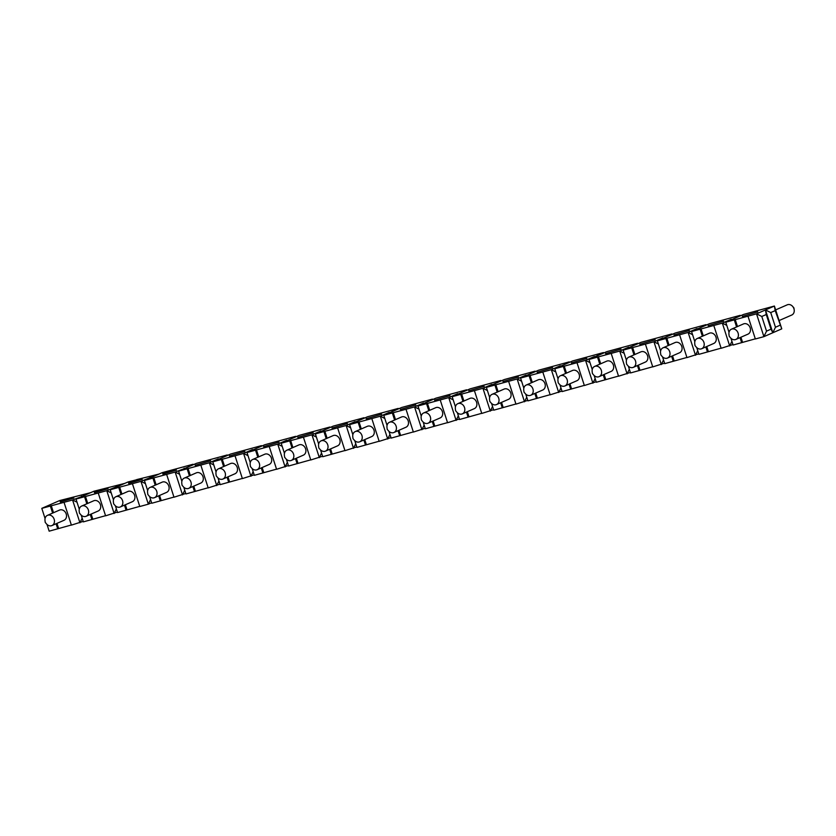 <?xml version="1.0" encoding="UTF-8"?>
<svg xmlns="http://www.w3.org/2000/svg" width="836" height="836" viewBox="0 0 836 836"><rect width="100%" height="100%" fill="white"/><g stroke="black" fill="none" stroke-linecap="round" stroke-linejoin="round"><path stroke-width="1.25" d="M316.405 437.061L311.964 434.835L281.189 443.216L299.048 435.41L329.823 427.039L329.917 427.562M111.209 492.906L106.778 490.68L98.23 493.01L105.597 515.822L117.406 512.071M105.555 515.687L83.37 521.873L81.186 515.122M136.655 479.76L128.054 481.954L110.195 489.75L113.466 499.876M151.598 502.76L148.338 504.181L150.564 499.531M775.641 309.895L787.251 304.826A5.58 4.588 66.4 0 1 790.783 304.973A5.58 4.588 66.4 0 1 792.706 306.488A5.58 4.588 66.4 0 1 794.2 309.916A5.58 4.588 66.4 0 1 791.723 315.047L779.089 320.564M731.949 329.018A5.58 4.588 -113.6 0 0 731.427 329.196A5.58 4.588 -113.6 0 0 728.95 334.327L729.201 336.26L730.445 337.754A5.58 4.588 -113.6 0 0 735.377 339.604A5.58 4.588 -113.6 0 0 735.899 339.426A5.58 4.588 -113.6 0 0 738.104 333.104A5.58 4.588 -113.6 0 0 731.949 329.018M731.427 329.196L743.486 323.929A5.58 4.588 66.4 0 1 744.009 323.751A5.58 4.588 66.4 0 1 750.059 327.524A5.58 4.588 66.4 0 1 747.948 334.16L735.899 339.426M697.757 338.319A5.58 4.588 -113.6 0 0 697.234 338.507A5.58 4.588 -113.6 0 0 694.747 343.638L694.998 345.571L696.252 347.065A5.58 4.588 -113.6 0 0 701.174 348.915A5.58 4.588 -113.6 0 0 701.697 348.727A5.58 4.588 -113.6 0 0 703.912 342.405A5.58 4.588 -113.6 0 0 697.757 338.319M697.234 338.507L709.294 333.24A5.58 4.588 66.4 0 1 709.816 333.052A5.58 4.588 66.4 0 1 715.856 336.824A5.58 4.588 66.4 0 1 713.756 343.46L701.697 348.727M663.554 347.63A5.58 4.588 -113.6 0 0 663.032 347.818A5.58 4.588 -113.6 0 0 660.555 352.949L660.806 354.872L662.049 356.366A5.58 4.588 -113.6 0 0 666.982 358.226A5.58 4.588 -113.6 0 0 667.504 358.038A5.58 4.588 -113.6 0 0 669.709 351.716A5.58 4.588 -113.6 0 0 663.554 347.63M663.032 347.818L675.091 342.551A5.58 4.588 66.4 0 1 675.613 342.363A5.58 4.588 66.4 0 1 681.664 346.135A5.58 4.588 66.4 0 1 679.553 352.771L667.504 358.038M629.362 356.941A5.58 4.588 -113.6 0 0 628.839 357.118A5.58 4.588 -113.6 0 0 626.352 362.249L626.603 364.182L627.857 365.677A5.58 4.588 -113.6 0 0 632.779 367.526A5.58 4.588 -113.6 0 0 633.301 367.349A5.58 4.588 -113.6 0 0 635.517 361.027A5.58 4.588 -113.6 0 0 629.362 356.941M628.839 357.118L640.898 351.851A5.58 4.588 66.4 0 1 641.421 351.674A5.58 4.588 66.4 0 1 647.461 355.436A5.58 4.588 66.4 0 1 645.361 362.082L633.301 367.349M595.159 366.241A5.58 4.588 -113.6 0 0 594.636 366.429A5.58 4.588 -113.6 0 0 592.16 371.56L592.41 373.493L593.654 374.988A5.58 4.588 -113.6 0 0 598.586 376.837A5.58 4.588 -113.6 0 0 599.098 376.649A5.58 4.588 -113.6 0 0 601.314 370.327A5.58 4.588 -113.6 0 0 595.159 366.241M594.636 366.429L606.696 361.162A5.58 4.588 66.4 0 1 607.218 360.974A5.58 4.588 66.4 0 1 613.269 364.747A5.58 4.588 66.4 0 1 611.158 371.383L599.098 376.649M560.966 375.552A5.58 4.588 -113.6 0 0 560.444 375.74A5.58 4.588 -113.6 0 0 557.957 380.871L558.208 382.794L559.462 384.288A5.58 4.588 -113.6 0 0 564.384 386.148A5.58 4.588 -113.6 0 0 564.906 385.96A5.58 4.588 -113.6 0 0 567.121 379.638A5.58 4.588 -113.6 0 0 560.966 375.552M560.444 375.74L572.503 370.473A5.58 4.588 66.4 0 1 573.026 370.285A5.58 4.588 66.4 0 1 579.066 374.058A5.58 4.588 66.4 0 1 576.965 380.693L564.906 385.96M526.764 384.863A5.58 4.588 -113.6 0 0 526.241 385.041A5.58 4.588 -113.6 0 0 523.764 390.172L524.005 392.105L525.259 393.599A5.58 4.588 -113.6 0 0 530.191 395.449A5.58 4.588 -113.6 0 0 530.703 395.271A5.58 4.588 -113.6 0 0 532.919 388.949A5.58 4.588 -113.6 0 0 526.764 384.863M526.241 385.041L538.3 379.774A5.58 4.588 66.4 0 1 538.823 379.596A5.58 4.588 66.4 0 1 544.873 383.358A5.58 4.588 66.4 0 1 542.763 390.004L530.703 395.271M492.571 394.164A5.58 4.588 -113.6 0 0 492.049 394.352A5.58 4.588 -113.6 0 0 489.562 399.483L489.812 401.416L491.056 402.91A5.58 4.588 -113.6 0 0 495.988 404.76A5.58 4.588 -113.6 0 0 496.511 404.572A5.58 4.588 -113.6 0 0 498.726 398.25A5.58 4.588 -113.6 0 0 492.571 394.164M492.049 394.352L504.108 389.085A5.58 4.588 66.4 0 1 504.63 388.897A5.58 4.588 66.4 0 1 510.671 392.669A5.58 4.588 66.4 0 1 508.57 399.305L496.511 404.572M458.368 403.474A5.58 4.588 -113.6 0 0 457.846 403.663A5.58 4.588 -113.6 0 0 455.369 408.794L455.61 410.716L456.864 412.211A5.58 4.588 -113.6 0 0 461.796 414.06A5.58 4.588 -113.6 0 0 462.308 413.883A5.58 4.588 -113.6 0 0 464.523 407.56A5.58 4.588 -113.6 0 0 458.368 403.474M457.846 403.663L469.905 398.396A5.58 4.588 66.4 0 1 470.428 398.208A5.58 4.588 66.4 0 1 476.478 401.98A5.58 4.588 66.4 0 1 474.367 408.616L462.308 413.883M424.176 412.785A5.58 4.588 -113.6 0 0 423.653 412.963A5.58 4.588 -113.6 0 0 421.166 418.094L421.417 420.027L422.661 421.522A5.58 4.588 -113.6 0 0 427.593 423.371A5.58 4.588 -113.6 0 0 428.116 423.194A5.58 4.588 -113.6 0 0 430.331 416.871A5.58 4.588 -113.6 0 0 424.176 412.785M423.653 412.963L435.713 407.696A5.58 4.588 66.4 0 1 436.235 407.519A5.58 4.588 66.4 0 1 442.275 411.281A5.58 4.588 66.4 0 1 440.175 417.927L428.116 423.194M389.973 422.086A5.58 4.588 -113.6 0 0 389.451 422.274A5.58 4.588 -113.6 0 0 386.974 427.405L387.214 429.338L388.468 430.833A5.58 4.588 -113.6 0 0 393.401 432.682A5.58 4.588 -113.6 0 0 393.913 432.494A5.58 4.588 -113.6 0 0 396.128 426.172A5.58 4.588 -113.6 0 0 389.973 422.086M389.451 422.274L401.51 417.007A5.58 4.588 66.4 0 1 402.032 416.819A5.58 4.588 66.4 0 1 408.083 420.592A5.58 4.588 66.4 0 1 405.972 427.227L393.913 432.494M355.781 431.397A5.58 4.588 -113.6 0 0 355.258 431.575A5.58 4.588 -113.6 0 0 352.771 436.705L353.022 438.639L354.265 440.133A5.58 4.588 -113.6 0 0 359.198 441.983A5.58 4.588 -113.6 0 0 359.72 441.805A5.58 4.588 -113.6 0 0 361.936 435.483A5.58 4.588 -113.6 0 0 355.781 431.397M355.258 431.575L367.317 426.318A5.58 4.588 66.4 0 1 367.84 426.13A5.58 4.588 66.4 0 1 373.88 429.903A5.58 4.588 66.4 0 1 371.78 436.538L359.72 441.805M321.578 440.708A5.58 4.588 -113.6 0 0 321.055 440.885A5.58 4.588 -113.6 0 0 318.579 446.016L318.819 447.95L320.073 449.444A5.58 4.588 -113.6 0 0 325.005 451.294A5.58 4.588 -113.6 0 0 325.517 451.116A5.58 4.588 -113.6 0 0 327.733 444.794A5.58 4.588 -113.6 0 0 321.578 440.708M321.055 440.885L333.115 435.619A5.58 4.588 66.4 0 1 333.637 435.441A5.58 4.588 66.4 0 1 339.688 439.203A5.58 4.588 66.4 0 1 337.577 445.849L325.517 451.116M253.183 459.319A5.58 4.588 -113.6 0 0 252.66 459.497A5.58 4.588 -113.6 0 0 250.183 464.628L250.424 466.561L251.678 468.055A5.58 4.588 -113.6 0 0 256.6 469.905A5.58 4.588 -113.6 0 0 257.122 469.727A5.58 4.588 -113.6 0 0 259.338 463.405A5.58 4.588 -113.6 0 0 253.183 459.319M252.66 459.497L264.719 454.241A5.58 4.588 66.4 0 1 265.242 454.052A5.58 4.588 66.4 0 1 271.292 457.825A5.58 4.588 66.4 0 1 269.182 464.461L257.122 469.727M218.99 468.63A5.58 4.588 -113.6 0 0 218.468 468.808A5.58 4.588 -113.6 0 0 215.981 473.939L216.231 475.872L217.475 477.366A5.58 4.588 -113.6 0 0 222.407 479.216A5.58 4.588 -113.6 0 0 222.93 479.038A5.58 4.588 -113.6 0 0 225.145 472.716A5.58 4.588 -113.6 0 0 218.99 468.63M218.468 468.808L230.527 463.541A5.58 4.588 66.4 0 1 231.049 463.363A5.58 4.588 66.4 0 1 237.09 467.125A5.58 4.588 66.4 0 1 234.989 473.772L222.93 479.038M184.787 477.931A5.58 4.588 -113.6 0 0 184.265 478.119A5.58 4.588 -113.6 0 0 181.788 483.25L182.029 485.183L183.283 486.677A5.58 4.588 -113.6 0 0 188.204 488.527A5.58 4.588 -113.6 0 0 188.727 488.339A5.58 4.588 -113.6 0 0 190.942 482.017A5.58 4.588 -113.6 0 0 184.787 477.931M184.265 478.119L196.324 472.852A5.58 4.588 66.4 0 1 196.847 472.664A5.58 4.588 66.4 0 1 202.887 476.436A5.58 4.588 66.4 0 1 200.786 483.072L188.727 488.339M150.595 487.242A5.58 4.588 -113.6 0 0 150.072 487.419A5.58 4.588 -113.6 0 0 147.585 492.55L147.836 494.484L149.08 495.978A5.58 4.588 -113.6 0 0 154.012 497.828A5.58 4.588 -113.6 0 0 154.535 497.65A5.58 4.588 -113.6 0 0 156.75 491.328A5.58 4.588 -113.6 0 0 150.595 487.242M150.072 487.419L162.132 482.163A5.58 4.588 66.4 0 1 162.644 481.975A5.58 4.588 66.4 0 1 168.694 485.747A5.58 4.588 66.4 0 1 166.594 492.383L154.535 497.65M116.392 496.553A5.58 4.588 -113.6 0 0 115.87 496.73A5.58 4.588 -113.6 0 0 113.393 501.861L113.633 503.794L114.887 505.289A5.58 4.588 -113.6 0 0 119.809 507.138A5.58 4.588 -113.6 0 0 120.332 506.95A5.58 4.588 -113.6 0 0 122.547 500.639A5.58 4.588 -113.6 0 0 116.392 496.553M115.87 496.73L127.929 491.463A5.58 4.588 66.4 0 1 128.451 491.286A5.58 4.588 66.4 0 1 134.491 495.048A5.58 4.588 66.4 0 1 132.391 501.694L120.332 506.95M82.2 505.853A5.58 4.588 -113.6 0 0 81.677 506.041A5.58 4.588 -113.6 0 0 79.19 511.172L79.441 513.105L80.684 514.589A5.58 4.588 -113.6 0 0 85.617 516.449A5.58 4.588 -113.6 0 0 86.139 516.261A5.58 4.588 -113.6 0 0 88.355 509.939A5.58 4.588 -113.6 0 0 82.2 505.853M81.677 506.041L93.736 500.774A5.58 4.588 66.4 0 1 94.249 500.586A5.58 4.588 66.4 0 1 100.299 504.359A5.58 4.588 66.4 0 1 98.199 510.995L86.139 516.261M47.997 515.164A5.58 4.588 -113.6 0 0 47.474 515.342A5.58 4.588 -113.6 0 0 44.998 520.473L45.238 522.406L46.492 523.9A5.58 4.588 -113.6 0 0 51.414 525.75A5.58 4.588 -113.6 0 0 51.937 525.572A5.58 4.588 -113.6 0 0 54.152 519.25A5.58 4.588 -113.6 0 0 47.997 515.164M47.474 515.342L59.534 510.085A5.58 4.588 66.4 0 1 60.056 509.897A5.58 4.588 66.4 0 1 66.096 513.67A5.58 4.588 66.4 0 1 63.996 520.305L51.937 525.572M287.385 450.008A5.58 4.588 -113.6 0 0 286.863 450.196A5.58 4.588 -113.6 0 0 284.376 455.327L284.627 457.261L285.87 458.755A5.58 4.588 -113.6 0 0 290.803 460.605A5.58 4.588 -113.6 0 0 291.325 460.417A5.58 4.588 -113.6 0 0 293.54 454.094A5.58 4.588 -113.6 0 0 287.385 450.008M286.863 450.196L298.922 444.93A5.58 4.588 66.4 0 1 299.445 444.742A5.58 4.588 66.4 0 1 305.485 448.514A5.58 4.588 66.4 0 1 303.384 455.15L291.325 460.417M173.951 497.075L151.765 503.251L149.581 496.511M147.659 490.565L144.398 480.439L175.173 472.068L184.192 468.693M162.769 473.824L176.448 470.104L162.853 474.096M184.265 468.662L193.126 464.785M179.604 474.284L175.173 472.068L182.541 494.881L184.756 490.22M185.801 493.459L173.992 497.211L166.625 474.388M161.202 500.534L159.561 495.455M156.113 484.786L153.834 477.722M160.313 500.931L158.673 495.842M155.224 485.173L152.946 478.119M144.398 480.439L162.257 472.643L193.032 464.262L193.189 464.764M71.353 524.998L49.167 531.173L46.994 524.433M45.071 518.487L41.8 508.361L72.575 499.991L81.604 496.615M60.171 501.746L73.85 498.026L60.265 502.018M81.667 496.584L90.528 492.707M77.016 502.206L72.575 499.991L79.942 522.803L82.168 518.142M83.203 521.382L71.394 525.123L64.027 502.311M58.614 528.457L56.973 523.378M53.525 512.708L51.247 505.644M57.715 528.854L56.075 523.764M52.626 513.095L50.348 506.041M41.8 508.361L59.659 500.565L90.602 492.676M79.263 509.176L76.003 499.061L98.23 493.01M94.374 492.435L108.053 488.715L94.458 492.707M116.361 508.842L114.145 513.492L106.778 490.68L124.731 483.407M92.806 519.156L91.166 514.067M87.717 503.397L85.439 496.344M91.918 519.543L90.278 514.453M86.829 503.784L84.551 496.73M76.003 499.061L93.862 491.255L124.794 483.375M139.748 506.376L117.562 512.562L115.389 505.822M128.566 483.135L142.245 479.415L128.66 483.407M145.412 483.595L140.97 481.369L110.195 489.75M132.422 483.699L139.79 506.511L148.338 504.181L140.97 481.369L158.924 474.096M127.009 509.845L125.369 504.756M121.92 494.086L119.642 487.033M126.111 510.232L124.47 505.153M121.021 494.484L118.743 487.419M136.613 479.624L158.997 474.064M150.501 477.774L149.905 477.471M213.807 464.983L209.366 462.757L178.59 471.138L196.46 463.332L227.235 454.962L227.319 455.484M227.392 455.453L218.395 459.382M210.641 460.793L195.175 465.297L210.641 460.793M248.01 455.672L243.569 453.446L212.793 461.827L230.652 454.032L261.428 445.651L261.522 446.173M261.595 446.142L252.587 450.071M244.844 451.492L229.377 455.986L244.844 451.492M282.202 446.361L277.761 444.146L246.986 452.516L264.855 444.721L295.63 436.34L295.714 436.862M295.787 436.841L286.79 440.771M279.036 442.181L263.57 446.685L279.036 442.181M329.99 427.53L320.982 431.46M313.239 432.87L297.773 437.374L313.239 432.87M350.597 427.75L346.156 425.524L315.381 433.905L333.25 426.109L364.026 417.728L364.109 418.251M364.182 418.219L355.185 422.149M347.431 423.57L331.965 428.074L347.431 423.57M384.8 418.449L380.359 416.224L349.584 424.594L367.443 416.798L398.218 408.417L398.312 408.94M398.385 408.919L398.218 408.417L389.377 412.848M381.634 414.259L366.168 418.763L381.634 414.259M418.993 409.138L414.551 406.913L383.776 415.293L401.646 407.487L432.421 399.117L432.505 399.639M432.578 399.608L423.58 403.537M415.826 404.948L400.36 409.452L415.826 404.948M453.196 399.827L448.754 397.612L417.979 405.982L435.838 398.187L466.613 389.806L466.707 390.328M466.781 390.297L457.773 394.226M450.029 395.647L434.563 400.151L450.029 395.647M487.388 390.527L482.947 388.301L452.171 396.672L470.041 388.876L500.816 380.495L500.9 381.017M500.973 380.997L491.976 384.926M484.222 386.336L468.756 390.84L484.222 386.336M521.591 381.216L517.15 378.99L486.374 387.371L504.233 379.565L535.009 371.194L535.103 371.717M535.176 371.686L526.168 375.615M518.424 377.026L502.958 381.529L518.424 377.026M555.783 371.905L551.342 369.69L520.567 378.06L538.436 370.264L569.212 361.883L569.295 362.406M569.368 362.375L560.371 366.304M552.617 367.725L537.151 372.229L552.617 367.725M589.986 362.605L585.545 360.379L554.77 368.749L572.629 360.953L603.404 352.573L603.498 353.095M603.571 353.074L603.404 352.573L594.563 357.003M586.82 358.414L571.354 362.918L586.82 358.414M624.178 353.294L619.737 351.068L588.962 359.449L606.832 351.642L637.607 343.272L637.701 343.795M637.763 343.763L628.766 347.692M621.012 349.103L605.557 353.607L621.012 349.103M658.381 343.983L653.94 341.767L623.165 350.138L641.024 342.342L671.799 333.961L671.893 334.484M671.966 334.452L662.958 338.381M655.215 339.803L639.749 344.307L655.215 339.803M692.574 334.682L688.132 332.456L657.357 340.827L675.227 333.031L706.002 324.65L706.096 325.183M706.159 325.152L697.161 329.081M689.407 330.492L673.952 334.996L689.407 330.492M726.777 325.371L722.335 323.145L691.56 331.526L709.419 323.72L740.194 315.35L740.288 315.872M740.362 315.841L731.354 319.77M723.61 321.181L708.144 325.685L723.61 321.181M770.991 329.185L772.83 332.749L763.905 336.657L766.528 331.14L770.991 329.185L766.257 314.524L761.795 316.478L756.528 313.845L725.752 322.215L743.622 314.42L774.397 306.039L775.191 310.626L770.719 312.57L765.462 309.937L774.397 306.039L781.764 328.851L775.191 310.626M747.98 316.165L755.347 338.977L763.905 336.657L756.528 313.845L765.462 309.937L772.83 332.749L775.463 327.242L770.719 312.57M757.803 311.88L742.347 316.384L757.803 311.88M775.463 327.242L779.925 325.288M772.83 332.749L781.764 328.851M184.704 468.463L184.108 468.17M82.106 496.385L81.51 496.093M116.308 487.085L115.713 486.782M766.528 331.14L761.795 316.478M765.462 309.937L766.257 314.524M755.305 338.841L733.12 345.028L730.946 338.287M729.023 332.341L725.752 322.215M741.668 342.708L740.027 337.619M736.579 326.949L734.301 319.895M742.567 342.311L740.926 337.232M737.477 326.562L735.199 319.498M731.918 341.307L729.703 345.958L722.335 323.145L731.27 319.248M713.787 325.476L721.154 348.288L732.963 344.536M721.113 348.152L698.927 354.339L696.743 347.588M694.82 341.642L691.56 331.526M707.475 352.008L705.835 346.93M702.386 336.26L700.108 329.196M708.364 351.622L706.723 346.532M703.275 335.863L700.996 328.809M697.726 350.618L695.51 355.269L688.132 332.456L697.067 328.558M679.584 334.787L686.952 357.599L698.771 353.847M686.91 357.463L664.725 363.65L662.551 356.899M660.628 350.953L657.357 340.827M673.273 361.319L671.632 356.23M668.183 345.561L665.905 338.507M674.171 360.933L672.531 355.843M669.082 345.174L666.804 338.12M663.523 359.919L661.307 364.58L653.94 341.767L662.875 337.859M645.392 344.087L652.759 366.899L664.568 363.148M652.717 366.764L630.532 372.95L628.348 366.21M626.425 360.264L623.165 350.138M639.08 370.63L637.44 365.541M633.991 354.872L631.713 347.807M639.968 370.233L638.328 365.154M634.879 354.485L632.601 347.421M629.33 369.23L627.105 373.88L619.737 351.068L628.672 347.17M611.189 353.398L618.556 376.21L630.375 372.459M618.515 376.075L596.329 382.261L594.156 375.51M592.233 369.564L588.962 359.449M604.877 379.931L603.237 374.852M599.788 364.182L597.51 357.118M605.776 379.544L604.135 374.455M600.687 363.785L598.409 356.732M595.127 378.541L592.912 383.191L585.545 360.379L594.48 356.481M576.997 362.709L584.364 385.521L596.173 381.77M584.322 385.386L562.137 391.572L559.953 384.821M558.03 378.875L554.77 368.749M570.685 389.242L569.044 384.152M565.596 373.483L563.318 366.429M571.573 388.855L569.933 383.766M566.484 373.096L564.206 366.032M560.935 387.841L558.709 392.502L551.342 369.69L560.277 365.781M542.794 372.01L550.161 394.822L561.97 391.07M550.119 394.686L527.934 400.872L525.76 394.132M523.838 388.186L520.567 378.06M536.482 398.553L534.841 393.463M531.393 382.794L529.115 375.73M537.381 398.155L535.74 393.066M532.292 382.407L530.014 375.343M526.732 397.152L524.517 401.802L517.15 378.99L526.084 375.092M508.601 381.32L515.969 404.133L527.777 400.381M515.927 403.997L493.742 410.183L491.558 403.433M489.635 397.487L486.374 387.371M502.29 407.853L500.649 402.764M497.201 392.105L494.922 385.041M503.178 407.466L501.537 402.377M498.089 391.708L495.811 384.654M492.54 406.463L490.314 411.113L482.947 388.301L491.881 384.403M474.399 390.631L481.766 413.444L493.574 409.692M481.724 413.308L459.539 419.494L457.365 412.744M455.442 406.798L452.171 396.672M468.087 417.164L466.446 412.075M462.998 401.405L460.72 394.352M468.986 416.777L467.345 411.688M463.896 401.019L461.618 393.955M458.337 415.764L456.122 420.424L448.754 397.612L457.689 393.704M440.206 399.932L447.573 422.744L459.382 418.993M447.532 422.608L425.346 428.795L423.162 422.055M421.24 416.109L417.979 405.982M433.894 426.464L432.254 421.386M428.805 410.716L426.527 403.652M434.783 426.078L433.142 420.989M429.694 410.33L427.415 403.265M424.145 425.075L421.919 429.725L414.551 406.913L423.486 403.015M406.003 409.243L413.371 432.055L425.179 428.304M413.329 431.919L391.143 438.106L388.97 431.355M387.047 425.409L383.776 415.293M399.692 435.775L398.051 430.686M394.602 420.017L392.324 412.963M400.59 435.389L398.95 430.3M395.501 419.63L393.223 412.576M389.942 434.386L387.726 439.036L380.359 416.224L389.294 412.326M371.811 418.543L379.178 441.366L390.987 437.615M379.136 441.23L356.951 447.406L354.767 440.666M352.844 434.72L349.584 424.594M365.499 445.086L363.859 439.997M360.41 429.328L358.132 422.274M366.387 444.689L364.747 439.611M361.298 428.941L359.02 421.877M355.749 443.686L353.524 448.347L346.156 425.524L355.091 421.626M337.608 427.854L344.975 450.667L356.784 446.915M344.934 450.531L322.748 456.717L320.575 449.977M318.652 444.031L315.381 433.905M331.296 454.387L329.656 449.308M326.207 438.639L323.929 431.575M332.195 454L330.554 448.911M327.106 438.242L324.828 431.188M321.546 452.997L319.331 457.647L311.964 434.835L320.899 430.937M303.416 437.165L310.783 459.978L322.591 456.226M310.741 459.842L288.556 466.028L286.372 459.277M284.449 453.331L281.189 443.216M297.104 463.698L295.463 458.609M292.015 447.939L289.737 440.885M297.992 463.311L296.352 458.222M292.903 447.553L290.625 440.499M287.354 462.308L285.128 466.958L277.761 444.146L286.696 440.248M269.213 446.466L276.58 469.289L288.389 465.537M276.538 469.153L254.353 475.329L252.179 468.588M250.257 462.642L246.986 452.516M262.901 473.009L261.26 467.92M257.812 457.25L255.534 450.196M263.8 472.612L262.159 467.533M258.711 456.864L256.433 449.799M253.151 471.608L250.936 476.269L243.569 453.446L252.503 449.549M235.02 455.777L242.388 478.589L254.196 474.838M242.346 478.453L220.161 484.64L217.977 477.899M216.054 471.953L212.793 461.827M228.709 482.309L227.068 477.231M223.62 466.561L221.341 459.497M229.597 481.923L227.956 476.833M224.508 466.164L222.23 459.11M218.959 480.919L216.733 485.57L209.366 462.757L218.3 458.859M200.818 465.088L208.185 487.9L219.993 484.148M208.143 487.764L185.958 493.951L183.784 487.2M181.861 481.254L178.59 471.138M194.506 491.62L192.865 486.531M189.417 475.862L187.139 468.808M195.405 491.234L193.764 486.144M190.315 475.475L188.037 468.421M794.2 309.916L793.949 307.982L792.706 306.488"/></g></svg>
